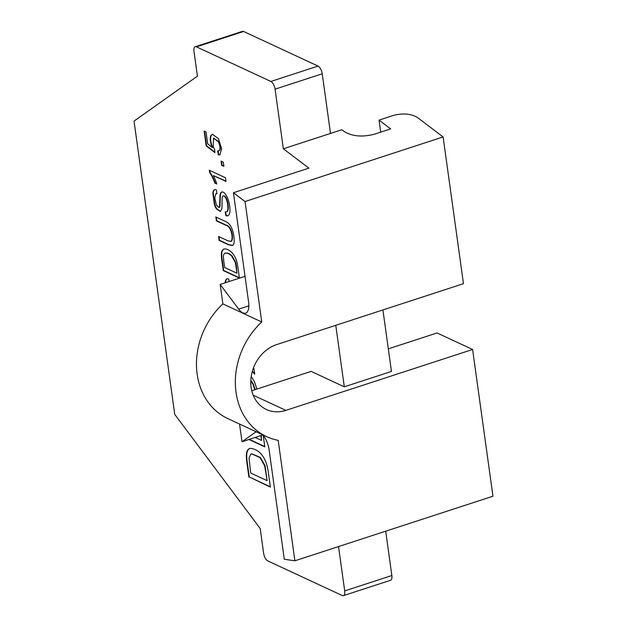 <?xml version="1.0" encoding="UTF-8"?>
<svg xmlns="http://www.w3.org/2000/svg" width="627" height="627" viewBox="0 0 627 627"><rect width="100%" height="100%" fill="white"/><g stroke="black" fill="none" stroke-linecap="round" stroke-linejoin="round"><path stroke-width="0.94" d="M382.925 309.942L391.46 371.443L344.301 386.82L311.117 371.388L251.756 390.746M245.032 276.335L220.179 284.439L222.883 303.923A70.639 58.773 -65.1 0 0 227.726 418.538L266.593 436.611A70.639 58.773 -65.1 0 0 278.184 440.334L294.894 560.797L492.963 496.216L472.601 349.482L285.857 410.371A35.324 29.383 -65.1 0 1 266.397 409.502A35.324 29.383 -65.1 0 1 251.255 376.129A35.324 29.383 -65.1 0 1 276.726 344.576L463.471 283.678L443.109 136.952L417.566 117.61C411.022 113.644 402.902 112.946 393.192 115.501L379.045 120.118L390.652 128.903L374.617 134.131C362.484 137.329 352.319 136.451 344.145 131.49L341.825 129.734L330.507 133.426L322.231 73.79A6.623 2.9 -108.1 0 0 318.038 66.078L270.88 81.455L196.47 46.853A6.623 2.9 -108.1 0 0 195.271 46.727A6.623 2.9 -108.1 0 0 193.994 51.477L197.419 76.149L134.037 121.097L174.737 414.392L260.189 528.53L263.614 553.21A6.623 2.9 -108.1 0 0 267.8 560.922L342.217 595.525A6.623 2.9 -108.1 0 0 343.416 595.65A6.623 2.9 -108.1 0 0 344.693 590.9L338.541 546.564M472.601 349.482L437.058 332.961L388.325 348.847M385.699 531.187L391.851 575.523L344.693 590.9M343.416 595.65L390.574 580.273A6.623 2.9 -108.1 0 0 391.851 575.523M196.47 46.853L243.629 31.475A6.623 2.9 -108.1 0 0 242.43 31.35L195.271 46.727M243.629 31.475L318.038 66.078M335.766 325.319L344.301 386.82M248.856 305.819L238.675 309.135A15.456 6.772 -108.1 0 0 245.627 313.171A15.456 6.772 -108.1 0 0 248.605 302.096L233.432 192.74L245.047 201.533L443.109 136.952M245.047 201.533L261.757 321.996L222.883 303.923M266.593 436.611A70.639 58.773 -65.1 0 1 261.757 321.996M294.894 560.797L284.29 559.26L269.116 449.904A15.456 6.772 -108.1 0 0 262.925 434.903M256.161 431.76A15.456 6.772 -108.1 0 0 255.73 432.019L242.014 441.745L262.94 434.919M239.553 424.04L242.014 441.745M238.675 309.135L220.179 284.439M233.432 192.74L308.892 168.138L283.349 148.803L330.507 133.426M283.349 148.803L275.073 89.167A6.623 2.9 -108.1 0 0 270.88 81.455M379.045 120.118L380.714 132.148M264.68 465.806L259.962 457.545L251.505 453.83L250.784 454.222L249.044 458.063L250.706 473.024L267.118 480.65L264.68 465.806L265.064 465.681L260.338 457.42L251.693 453.776M263.183 435.216L264.798 446.871L248.927 439.488M270.339 486.787L249.28 476.99L247.375 463.29A36.828 16.145 71.9 0 1 246.701 456.354A14.593 6.395 71.9 0 1 247.422 451.228A17.627 7.728 71.9 0 1 249.977 448.383M267.118 480.65L265.064 465.681M223.768 261.24L224.631 267.502L236.943 273.231L236.058 266.859A16.647 7.297 -108.1 0 0 235.125 262.094L231.575 255.894C228.737 253.402 226.441 252.571 224.685 253.394A8.37 3.668 -108.1 0 0 223.384 256.278L223.768 261.24M225.422 253.057L224.685 253.394M254.633 373.574L252.367 371.153M218.345 154.853L217.64 150.919L218.713 150.895L219.646 150.002C220.367 147.69 219.881 144.9 218.188 141.624L213.493 138.238L213.188 146.538A6.709 2.939 -108.1 0 0 214.63 149.297L214.865 152.62L206.181 145.879L204.128 131.051L206.017 131.929L207.67 143.834L212.224 147.455A10.541 4.624 71.9 0 1 210.429 141.349A9.679 4.24 71.9 0 1 210.978 135.44L212.287 134.225L218.47 138.622L221.676 148.764L219.811 154.885L218.345 154.853L218.729 154.728L218.047 150.974M209.3 170.238L225.477 177.762L225.986 181.43L213.384 175.568A20.127 8.825 71.9 0 1 215.226 179.667A25.887 11.349 71.9 0 1 216.777 184.001L214.873 183.108C213.102 178.28 211.354 174.784 209.63 172.605L209.3 170.238M233.816 255.048A11.419 5.008 71.9 0 1 235.658 258.434A11.811 5.173 71.9 0 1 236.959 262.376A21.718 9.523 71.9 0 1 237.899 267.29L239.396 278.059L223.283 270.566L221.856 260.299A26.616 11.67 71.9 0 1 221.355 255.087A10.855 4.757 71.9 0 1 221.895 251.255A12.987 5.698 71.9 0 1 223.933 249.068A12.987 5.698 71.9 0 1 224.16 249.005C226.316 248.668 228.659 249.64 231.191 251.913A15.738 6.905 71.9 0 1 233.816 255.048M253.402 368.049L253.943 368.605L254.719 374.194L252.25 371.56M255.158 437.458L261.53 440.42L260.863 435.6M248.895 477.116L246.999 463.416A36.828 16.145 71.9 0 1 246.325 456.48A14.593 6.395 71.9 0 1 247.046 451.346A17.627 7.728 71.9 0 1 249.789 448.438A17.627 7.728 71.9 0 1 250.071 448.36C256.827 448.885 261.937 453.07 265.393 460.931A15.377 6.74 71.9 0 1 267.133 466.198A28.795 12.626 71.9 0 1 268.395 472.758L270.386 487.101L249.28 476.99M251.215 376.372L254.358 381.577L256.945 389.053M254.828 389.743L252.877 384.124L250.792 380.73M225.164 282.808L225.195 282.354A9.17 4.021 71.9 0 1 227.076 278.803A9.17 4.021 71.9 0 1 228.698 278.96L229.145 281.515M230.838 241.505C233.706 239.443 231.426 225.916 225.689 225.218L216.393 220.9L215.845 216.95L225.148 221.276C228.204 222.507 230.485 225.03 231.982 228.847C234.553 235.36 235.086 245.596 232.288 245.478L228.408 244.742L219.097 240.415L218.557 236.465L227.852 240.792L231.214 241.379C234.083 239.318 231.802 225.791 226.065 225.093L216.77 220.775L216.268 217.146M223.894 166.335L221.637 165.285L221.057 161.108L223.314 162.158L223.894 166.335M219.184 207.459L219.936 206.839L220.367 195.303A9.679 4.248 71.9 0 1 221.48 192.223L221.104 192.348C223.275 190.984 225.618 193.335 228.142 199.402C229.623 204.339 230.195 208.517 229.874 211.926A10.432 4.569 71.9 0 1 227.75 215.813A10.432 4.569 71.9 0 1 225.885 215.625L225.195 211.816A8.903 3.903 -108.1 0 0 226.418 211.84A8.903 3.903 -108.1 0 0 227.005 211.503A7.25 3.182 -108.1 0 0 227.844 209.089A13.128 5.753 -108.1 0 0 226.778 200.593A6.004 2.633 -108.1 0 0 225.422 197.536A4.491 1.967 -108.1 0 0 223.134 195.977A4.491 1.967 -108.1 0 0 222.71 196.251A6.38 2.798 -108.1 0 0 222.138 198.5A55.286 24.234 -108.1 0 0 222.083 203.438L221.88 208.728L220.328 211.495L216.503 208.995A8.543 3.746 71.9 0 1 214.371 204.496L212.827 193.187A9.17 4.021 71.9 0 1 214.708 189.644A9.17 4.021 71.9 0 1 216.323 189.801L216.997 193.657L215.915 193.633L214.74 197.787L216.354 205.029L219.003 207.553L219.552 206.965L219.991 195.428A9.679 4.248 71.9 0 1 221.104 192.348L221.699 191.98M239.349 277.737L223.659 270.449L222.24 260.174A26.616 11.67 71.9 0 1 221.731 254.962A10.855 4.757 71.9 0 1 222.272 251.129A12.987 5.698 71.9 0 1 224.121 249.013M236.943 273.231L236.442 266.734A16.647 7.297 -108.1 0 0 235.501 261.976L231.951 255.769C229.114 253.277 226.817 252.446 225.062 253.269M220.516 211.424L216.879 208.869A8.543 3.746 71.9 0 1 214.747 204.378L213.204 193.061A9.17 4.021 71.9 0 1 214.896 189.589M226.598 211.761A8.903 3.903 -108.1 0 0 226.794 211.714A8.903 3.903 -108.1 0 0 227.389 211.385A7.25 3.182 -108.1 0 0 228.22 208.963A13.128 5.753 -108.1 0 0 227.154 200.468A6.004 2.633 -108.1 0 0 225.798 197.411A4.491 1.967 -108.1 0 0 223.51 195.851A4.491 1.967 -108.1 0 0 223.33 195.938M227.938 215.743A10.432 4.569 71.9 0 1 226.261 215.5L225.61 211.91M221.48 192.223L221.895 191.933M216.966 193.453L216.111 193.586M218.894 150.817L220.022 149.877C220.743 147.564 220.257 144.774 218.564 141.498L213.689 138.191M219.991 154.814L218.729 154.728M212.224 147.455L212.6 147.337A10.541 4.624 71.9 0 1 210.805 141.224A9.679 4.24 71.9 0 1 211.354 135.314L212.482 134.17M214.834 152.181L206.565 145.762L204.551 131.247M223.847 166.014L222.021 165.16L221.48 161.304M216.668 183.648L215.249 182.99C213.478 178.162 211.73 174.659 210.006 172.48L209.724 170.434M225.939 181.109L213.384 175.568M232.664 245.353L228.784 244.616L219.481 240.29L218.972 236.661M225.54 282.691L225.579 282.228A9.17 4.021 71.9 0 1 227.272 278.756M255.205 389.618L253.253 383.998L250.824 380.166M261.53 440.42L261.24 435.475M264.759 446.549L249.303 439.37M285.857 410.371L253.19 395.19M256.31 431.831L255.73 432.019M275.073 89.167L322.231 73.79"/></g></svg>
